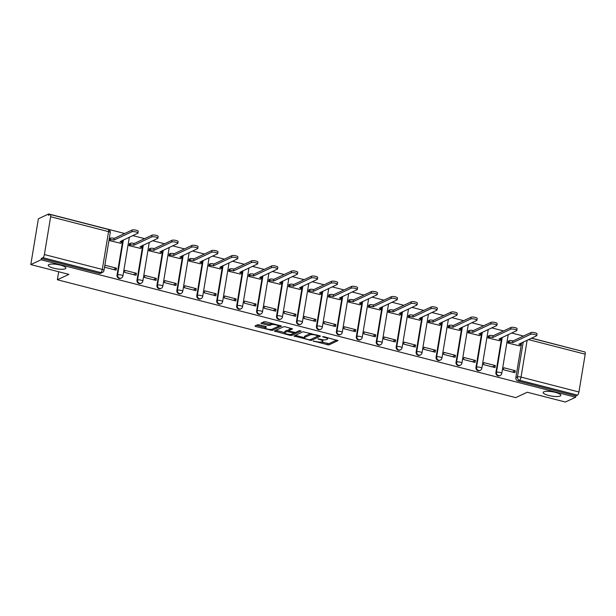 <?xml version="1.0" encoding="UTF-8"?>
<svg xmlns="http://www.w3.org/2000/svg" width="616" height="616" viewBox="0 0 616 616"><rect width="100%" height="100%" fill="white"/><g stroke="black" fill="none" stroke-linecap="round" stroke-linejoin="round"><path stroke-width="0.92" d="M313.19 341.056L328.805 344.96L338.038 340.602L323.862 336.713L322.561 336.721L324.878 337.491A4.389 1.078 -170.6 0 1 327.581 338.962A4.389 1.078 -170.6 0 1 327.265 339.277L326.503 339.632A4.389 1.078 -170.6 0 1 320.867 339.362L317.91 338.854L320.151 339.693A4.389 1.078 -170.6 0 1 322.861 341.164A4.389 1.078 -170.6 0 1 322.545 341.48L321.783 341.834A4.389 1.078 -170.6 0 1 316.147 341.564L313.19 341.056M65.258 268.769A8.94 2.195 -170.6 0 0 65.897 268.122A8.94 2.195 -170.6 0 0 58.936 264.78A8.94 2.195 -170.6 0 0 48.895 264.557A8.94 2.195 -170.6 0 0 48.256 265.203A8.94 2.195 -170.6 0 0 55.217 268.545A8.94 2.195 -170.6 0 0 65.258 268.769M560.183 396.019A8.94 2.195 -170.6 0 0 560.822 395.38A8.94 2.195 -170.6 0 0 553.861 392.038A8.94 2.195 -170.6 0 0 543.82 391.815A8.94 2.195 -170.6 0 0 543.189 392.461A8.94 2.195 -170.6 0 0 550.142 395.803A8.94 2.195 -170.6 0 0 560.183 396.019M259.29 324.871L257.526 324.778L254.962 325.98L255.709 326.534L272.28 330.43L281.512 326.064L265.866 321.798L264.102 321.714L260.907 323.261L268.091 325.348L269.854 325.433L271.387 324.717A3.665 0.901 -170.6 0 1 275.506 324.809A3.665 0.901 -170.6 0 1 278.363 326.18A3.665 0.901 -170.6 0 1 278.101 326.442L272.087 329.252A3.665 0.901 -170.6 0 1 267.968 329.16A3.665 0.901 -170.6 0 1 265.111 327.789A3.665 0.901 -170.6 0 1 265.373 327.527L266.474 326.957L265.627 326.495L259.29 324.871M575.644 397.228L565.349 402.032L527.258 392.238L515.731 397.613L57.357 279.756L68.892 274.382L30.8 264.587L41.087 259.783L575.644 397.228L575.86 395.888L577.469 395.141L519.565 380.257A2.795 2.549 -115 0 1 517.448 376.93L523.223 342.034M293.986 336.013L311.296 340.463L320.536 336.097L303.118 331.747L293.986 336.013M290.028 335.358L274.374 331.092L283.614 326.734L285.377 326.819L292.554 328.906L288.75 330.73L289.497 331.293L295.464 332.463L299.322 330.661L301.147 331.046L291.791 335.443L290.028 335.358L290.175 334.465M30.8 264.587L38.385 218.772L48.672 213.968L124.678 233.51M583.206 351.543L531.577 338.138M523.485 336.051L511.634 333.01M503.542 330.923L491.691 327.881M483.599 325.802L471.756 322.753M463.663 320.674L451.813 317.625M443.72 315.546L431.87 312.497M423.777 310.418L411.935 307.369M403.842 305.29L391.992 302.248M383.899 300.161L372.056 297.12M363.956 295.041L352.113 291.992M344.021 289.913L332.17 286.863M324.078 284.785L312.235 281.735M304.142 279.656L292.292 276.607M284.199 274.528L272.349 271.487M264.256 269.4L252.414 266.358M244.321 264.272L232.471 261.23M224.378 259.151L212.528 256.102M204.435 254.023L192.592 250.974M184.5 248.895L172.649 245.846M164.557 243.767L152.706 240.717M144.614 238.638L132.771 235.597M41.087 259.783L41.31 258.45L42.912 257.696A2.795 0.916 -75.6 0 0 44.391 254.547L50.651 216.747A2.795 0.916 -75.6 0 0 50.312 214.522A2.795 0.916 -75.6 0 0 50.058 214.56L48.456 215.307L48.672 213.968M575.86 395.888L517.964 381.004A2.795 2.549 -115 0 1 515.846 377.677L521.621 342.781M531.392 338.223L584.861 351.967A2.795 0.916 104.4 0 1 585.2 354.192L578.94 391.992A2.795 0.916 104.4 0 1 577.469 395.141M508.423 341.095L507.853 343.035L519.388 345.807M515.269 370.701L503.765 367.744L503.434 369.746L514.938 372.703L515.269 370.701L512.381 372.049M495.326 365.573L483.822 362.616L483.491 364.618L494.995 367.583L495.326 365.573L492.438 366.92M488.48 335.966L487.911 337.907L499.445 340.687M475.39 360.452L463.887 357.488L463.548 359.498L475.052 362.454L475.39 360.452L472.503 361.792M468.537 330.838L467.975 332.779L479.51 335.558M455.447 355.324L443.943 352.367L443.612 354.369L455.116 357.326L455.447 355.324L452.56 356.672M448.602 325.71L448.032 327.658L459.567 330.43M435.504 350.196L424 347.239L423.669 349.241L435.173 352.198L435.504 350.196L432.617 351.543M428.659 320.582L428.089 322.53L439.624 325.302M415.569 345.068L404.065 342.111L403.734 344.113L415.238 347.07L415.569 345.068L412.682 346.415M408.716 315.461L408.154 317.402L419.688 320.174M395.626 339.94L384.122 336.983L383.791 338.985L395.295 341.942L395.626 339.94L392.739 341.287M388.781 310.333L388.211 312.274L399.745 315.046M375.683 334.811L364.179 331.855L363.848 333.857L375.352 336.813L375.683 334.811L372.803 336.159M368.838 305.205L368.276 307.145L379.81 309.917M355.748 329.683L344.244 326.726L343.913 328.728L355.417 331.693L355.748 329.683L352.86 331.031M348.895 300.077L348.333 302.017L359.867 304.797M335.805 324.563L324.301 321.598L323.97 323.608L335.474 326.565L335.805 324.563L332.917 325.903M328.959 294.949L328.39 296.889L339.924 299.669M315.862 319.435L304.358 316.478L304.027 318.48L315.531 321.437L315.862 319.435L312.982 320.782M309.016 289.82L308.454 291.768L319.989 294.54M295.926 314.306L284.423 311.35L284.091 313.351L295.595 316.308L295.926 314.306L293.039 315.654M289.073 284.692L288.511 286.64L300.046 289.412M275.983 309.178L264.48 306.221L264.149 308.223L275.652 311.18L275.983 309.178L273.096 310.526M269.138 279.572L268.568 281.512L280.103 284.284M256.04 304.05L244.537 301.093L244.206 303.095L255.709 306.052L256.04 304.05L253.161 305.397M249.195 274.443L248.633 276.384L260.168 279.156M236.105 298.922L224.601 295.965L224.27 297.967L235.774 300.931L236.105 298.922L233.218 300.269M229.26 269.315L228.69 271.256L240.225 274.035M216.162 293.793L204.658 290.837L204.327 292.846L215.831 295.803L216.162 293.793L213.275 295.141M209.317 264.187L208.747 266.127L220.282 268.907M196.227 288.673L184.723 285.716L184.384 287.718L195.888 290.675L196.227 288.673L193.339 290.02M189.374 259.059L188.812 261.007L200.346 263.779M176.284 283.545L164.78 280.588L164.449 282.59L175.953 285.547L176.284 283.545L173.396 284.892M169.439 253.931L168.869 255.879L180.403 258.651M156.341 278.417L144.837 275.46L144.506 277.462L156.01 280.419L156.341 278.417L153.453 279.764M149.496 248.802L148.933 250.75L160.46 253.523M136.406 273.288L124.902 270.332L124.571 272.334L136.074 275.29L136.406 273.288L133.518 274.636M129.553 243.682L128.99 245.622L140.525 248.394M116.463 268.16L104.959 265.203L104.628 267.205L116.131 270.162L116.463 268.16L113.575 269.508M109.617 238.554L109.047 240.494L120.582 243.266M117.04 275.136L117.61 274.867A2.795 2.549 -115 0 0 121.344 278.055L120.775 278.324A2.795 2.549 65 0 1 117.04 275.136L122.815 240.24M136.983 280.265L137.553 279.995A2.795 2.549 -115 0 0 141.287 283.183L140.718 283.452A2.795 2.549 65 0 1 136.983 280.265L142.758 245.368M156.918 285.385L157.488 285.123A2.795 2.549 -115 0 0 161.23 288.311L160.661 288.573A2.795 2.549 65 0 1 156.918 285.385L162.701 250.489M176.861 290.513L177.431 290.252A2.795 2.549 -115 0 0 181.166 293.439L180.596 293.701A2.795 2.549 65 0 1 176.861 290.513L182.636 255.617M196.804 295.642L197.374 295.38A2.795 2.549 -115 0 0 201.109 298.567L200.539 298.829A2.795 2.549 65 0 1 196.804 295.642L202.579 260.745M216.74 300.77L217.309 300.5A2.795 2.549 -115 0 0 221.052 303.696L220.482 303.957A2.795 2.549 65 0 1 216.74 300.77L222.522 265.873M236.683 305.898L237.252 305.628A2.795 2.549 -115 0 0 240.987 308.816L240.417 309.086A2.795 2.549 65 0 1 236.683 305.898L242.458 271.002M256.626 311.026L257.188 310.757A2.795 2.549 -115 0 0 260.93 313.944L260.36 314.214A2.795 2.549 65 0 1 256.626 311.026L262.401 276.13M276.561 316.147L277.131 315.885A2.795 2.549 -115 0 0 280.865 319.073L280.303 319.342A2.795 2.549 65 0 1 276.561 316.147L282.336 281.258M296.504 321.275L297.074 321.013A2.795 2.549 -115 0 0 300.808 324.201L300.238 324.463A2.795 2.549 65 0 1 296.504 321.275L302.279 286.378M316.447 326.403L317.009 326.141A2.795 2.549 -115 0 0 320.751 329.329L320.181 329.591A2.795 2.549 65 0 1 316.447 326.403L322.222 291.507M336.382 331.531L336.952 331.269A2.795 2.549 -115 0 0 340.687 334.457L340.124 334.719A2.795 2.549 65 0 1 336.382 331.531L342.157 296.635M356.325 336.659L356.895 336.39A2.795 2.549 -115 0 0 360.63 339.578L360.06 339.847A2.795 2.549 65 0 1 356.325 336.659L362.1 301.763M376.26 341.788L376.83 341.518A2.795 2.549 -115 0 0 380.572 344.706L380.003 344.975A2.795 2.549 65 0 1 376.26 341.788L382.043 306.891M396.203 346.916L396.773 346.646A2.795 2.549 -115 0 0 400.508 349.834L399.938 350.104A2.795 2.549 65 0 1 396.203 346.916L401.978 312.019M416.147 352.036L416.716 351.775A2.795 2.549 -115 0 0 420.451 354.962L419.881 355.224A2.795 2.549 65 0 1 416.147 352.036L421.922 317.14M436.082 357.165L436.652 356.903A2.795 2.549 -115 0 0 440.394 360.09L439.824 360.352A2.795 2.549 65 0 1 436.082 357.165L441.865 322.268M456.025 362.293L456.595 362.031A2.795 2.549 -115 0 0 460.329 365.219L459.759 365.481A2.795 2.549 65 0 1 456.025 362.293L461.8 327.396M475.968 367.421L476.538 367.151A2.795 2.549 -115 0 0 480.272 370.347L479.702 370.609A2.795 2.549 65 0 1 475.968 367.421L481.743 332.525M495.903 372.549L496.473 372.28A2.795 2.549 -115 0 0 500.215 375.467L499.645 375.737A2.795 2.549 65 0 1 495.903 372.549L501.686 337.653M57.357 279.756L58.682 271.756M41.31 258.45L99.215 273.335A2.795 2.549 65 0 0 100.839 273.196L102.441 272.449A2.795 2.549 -115 0 1 100.816 272.588L42.912 257.696M322.861 341.164L323.077 339.832A4.389 1.078 -170.6 0 0 323.084 339.77M321.244 341.995L329.021 343.628L336.744 340.024M311.319 339.185L319.242 335.528M295.403 335.35L304.358 337.653M308.87 339.693L310.102 339.747L318.118 336.005L315.777 335.15A4.389 1.078 -170.6 0 0 310.141 334.873L304.658 337.429A4.389 1.078 -170.6 0 0 304.343 337.745A4.389 1.078 -170.6 0 0 307.045 339.224L308.87 339.693M310.903 333.379A4.389 1.078 -170.6 0 0 310.364 333.541L310.141 334.873M304.343 337.745L304.566 336.413A4.389 1.078 -170.6 0 1 304.882 336.097L310.364 333.541M284.677 332.594L275.891 330.33M291.26 328.328L288.935 329.622M299.499 330.615L292.007 334.111L291.791 335.443M284.908 332.525A3.665 0.901 -170.6 0 0 284.646 332.794A3.665 0.901 -170.6 0 0 287.503 334.165A3.665 0.901 -170.6 0 0 291.622 334.257L293.832 333.164L292.993 332.709L287.025 331.539L284.908 332.525L285.131 331.192A3.665 0.901 -170.6 0 0 284.869 331.454L284.646 332.794M288.75 330.23L287.249 330.207L287.025 331.539M285.131 331.192L287.249 330.207M265.342 326.418A3.665 0.901 -170.6 0 0 265.334 326.449L265.111 327.789M271.772 323.315A3.665 0.901 -170.6 0 0 271.61 323.385L271.387 324.717M262.424 322.499L268.306 324.008L270.07 324.101L271.61 323.385M272.303 329.152L280.218 325.494M256.379 325.317L265.15 327.573M508.154 341.218L509.317 340.679A2.795 0.685 9.4 0 1 512.905 340.848L512.62 342.588A2.795 0.685 -170.6 0 0 509.024 342.411L507.869 342.95M519.126 345.93L520.404 345.337A2.795 0.685 -170.6 0 0 520.605 345.137A2.795 0.685 -170.6 0 0 518.88 344.198L536.528 335.82A3.211 0.785 -170.6 0 0 536.759 335.589A3.211 0.785 -170.6 0 0 534.257 334.388A3.211 0.785 -170.6 0 0 530.645 334.311L512.805 342.635M513.097 340.902L530.938 332.578A3.211 0.785 9.4 0 1 534.542 332.655A3.211 0.785 9.4 0 1 537.044 333.857L536.759 335.589M520.789 343.166A2.795 0.685 9.4 0 1 520.89 343.397L520.605 345.137M488.218 336.09L489.373 335.551A2.795 0.685 9.4 0 1 492.962 335.72L492.677 337.46A2.795 0.685 -170.6 0 0 489.089 337.283L487.926 337.822M499.183 340.81L500.462 340.209A2.795 0.685 -170.6 0 0 500.662 340.009A2.795 0.685 -170.6 0 0 498.937 339.07L516.585 330.7A3.211 0.785 -170.6 0 0 516.816 330.469A3.211 0.785 -170.6 0 0 514.314 329.267A3.211 0.785 -170.6 0 0 510.71 329.183L492.869 337.506M493.154 335.774L510.995 327.45A3.211 0.785 9.4 0 1 514.606 327.527A3.211 0.785 9.4 0 1 517.101 328.728L516.816 330.469M500.847 338.038A2.795 0.685 9.4 0 1 500.947 338.276L500.662 340.009M468.275 330.961L469.43 330.422A2.795 0.685 9.4 0 1 473.026 330.6L472.734 332.332A2.795 0.685 -170.6 0 0 469.146 332.155L467.991 332.702M479.24 335.681L480.518 335.081A2.795 0.685 -170.6 0 0 480.719 334.881A2.795 0.685 -170.6 0 0 479.002 333.941L496.65 325.571A3.211 0.785 -170.6 0 0 496.873 325.34A3.211 0.785 -170.6 0 0 494.378 324.139A3.211 0.785 -170.6 0 0 490.767 324.055L472.926 332.386M473.219 330.646L491.052 322.322A3.211 0.785 9.4 0 1 494.663 322.399A3.211 0.785 9.4 0 1 497.166 323.6L496.873 325.34M480.903 332.917A2.795 0.685 9.4 0 1 481.011 333.148L480.719 334.881M448.333 325.833L449.495 325.294A2.795 0.685 9.4 0 1 453.083 325.471L452.798 327.204A2.795 0.685 -170.6 0 0 449.203 327.034L448.048 327.573M459.305 330.553L460.583 329.953A2.795 0.685 -170.6 0 0 460.783 329.752A2.795 0.685 -170.6 0 0 459.059 328.813L476.707 320.443A3.211 0.785 -170.6 0 0 476.938 320.212A3.211 0.785 -170.6 0 0 474.435 319.011A3.211 0.785 -170.6 0 0 470.824 318.934L452.991 327.258M453.276 325.517L471.117 317.194A3.211 0.785 9.4 0 1 474.72 317.271A3.211 0.785 9.4 0 1 477.223 318.472L476.938 320.212M460.968 327.789A2.795 0.685 9.4 0 1 461.068 328.02L460.783 329.752M428.397 320.705L429.552 320.166A2.795 0.685 9.4 0 1 433.14 320.343L432.856 322.076A2.795 0.685 -170.6 0 0 429.267 321.906L428.105 322.445M439.362 325.425L440.64 324.832A2.795 0.685 -170.6 0 0 440.84 324.624A2.795 0.685 -170.6 0 0 439.116 323.693L456.764 315.315A3.211 0.785 -170.6 0 0 456.995 315.084A3.211 0.785 -170.6 0 0 454.493 313.883A3.211 0.785 -170.6 0 0 450.889 313.806L433.048 322.13M433.333 320.389L451.174 312.066A3.211 0.785 9.4 0 1 454.785 312.15A3.211 0.785 9.4 0 1 457.28 313.344L456.995 315.084M441.025 322.661A2.795 0.685 9.4 0 1 441.125 322.892L440.84 324.624M408.454 315.585L409.609 315.038A2.795 0.685 9.4 0 1 413.205 315.215L412.913 316.955A2.795 0.685 -170.6 0 0 409.324 316.778L408.169 317.317M419.419 320.297L420.697 319.704A2.795 0.685 -170.6 0 0 420.897 319.504A2.795 0.685 -170.6 0 0 419.18 318.564L436.829 310.187A3.211 0.785 -170.6 0 0 437.052 309.956A3.211 0.785 -170.6 0 0 434.557 308.755A3.211 0.785 -170.6 0 0 430.946 308.678L413.105 317.001M413.398 315.261L431.231 306.937A3.211 0.785 9.4 0 1 434.842 307.022A3.211 0.785 9.4 0 1 437.345 308.223L437.052 309.956M421.09 317.533A2.795 0.685 9.4 0 1 421.19 317.764L420.897 319.504M388.511 310.456L389.674 309.917A2.795 0.685 9.4 0 1 393.262 310.087L392.977 311.827A2.795 0.685 -170.6 0 0 389.381 311.65L388.226 312.189M399.484 315.169L400.762 314.576A2.795 0.685 -170.6 0 0 400.962 314.376A2.795 0.685 -170.6 0 0 399.237 313.436L416.886 305.059A3.211 0.785 -170.6 0 0 417.117 304.828A3.211 0.785 -170.6 0 0 414.614 303.626A3.211 0.785 -170.6 0 0 411.003 303.549L393.17 311.873M393.455 310.141L411.296 301.809A3.211 0.785 9.4 0 1 414.899 301.894A3.211 0.785 9.4 0 1 417.402 303.095L417.117 304.828M401.147 312.404A2.795 0.685 9.4 0 1 401.247 312.635L400.962 314.376M368.576 305.328L369.731 304.789A2.795 0.685 9.4 0 1 373.319 304.959L373.034 306.699A2.795 0.685 -170.6 0 0 369.446 306.522L368.283 307.061M379.541 310.048L380.819 309.448A2.795 0.685 -170.6 0 0 381.019 309.247A2.795 0.685 -170.6 0 0 379.294 308.308L396.943 299.93A3.211 0.785 -170.6 0 0 397.174 299.699A3.211 0.785 -170.6 0 0 394.679 298.498A3.211 0.785 -170.6 0 0 391.068 298.421L373.227 306.745M373.512 305.012L391.353 296.689A3.211 0.785 9.4 0 1 394.964 296.766A3.211 0.785 9.4 0 1 397.459 297.967L397.174 299.699M381.204 307.276A2.795 0.685 9.4 0 1 381.304 307.507L381.019 309.247M348.633 300.2L349.788 299.661A2.795 0.685 9.4 0 1 353.384 299.838L353.091 301.57A2.795 0.685 -170.6 0 0 349.503 301.393L348.348 301.94M359.605 304.92L360.884 304.319A2.795 0.685 -170.6 0 0 361.076 304.119A2.795 0.685 -170.6 0 0 359.359 303.18L377.007 294.81A3.211 0.785 -170.6 0 0 377.238 294.579A3.211 0.785 -170.6 0 0 374.736 293.378A3.211 0.785 -170.6 0 0 371.125 293.293L353.284 301.617M353.576 299.884L371.417 291.56A3.211 0.785 9.4 0 1 375.021 291.637A3.211 0.785 9.4 0 1 377.523 292.839L377.238 294.579M361.269 302.148A2.795 0.685 9.4 0 1 361.369 302.387L361.076 304.119M328.69 295.072L329.853 294.533A2.795 0.685 9.4 0 1 333.441 294.71L333.156 296.442A2.795 0.685 -170.6 0 0 329.56 296.265L328.405 296.812M339.662 299.792L340.941 299.191A2.795 0.685 -170.6 0 0 341.141 298.991A2.795 0.685 -170.6 0 0 339.416 298.052L357.064 289.682A3.211 0.785 -170.6 0 0 357.295 289.451A3.211 0.785 -170.6 0 0 354.793 288.25A3.211 0.785 -170.6 0 0 351.189 288.165L333.348 296.496M333.633 294.756L351.474 286.432A3.211 0.785 9.4 0 1 355.085 286.509A3.211 0.785 9.4 0 1 357.58 287.71L357.295 289.451M341.326 297.028A2.795 0.685 9.4 0 1 341.426 297.259L341.141 298.991M308.755 289.944L309.91 289.405A2.795 0.685 9.4 0 1 313.498 289.582L313.213 291.314A2.795 0.685 -170.6 0 0 309.625 291.145L308.462 291.684M319.719 294.664L320.998 294.063A2.795 0.685 -170.6 0 0 321.198 293.863A2.795 0.685 -170.6 0 0 319.481 292.923L337.129 284.554A3.211 0.785 -170.6 0 0 337.352 284.322A3.211 0.785 -170.6 0 0 334.858 283.121A3.211 0.785 -170.6 0 0 331.246 283.044L313.405 291.368M313.69 289.628L331.531 281.304A3.211 0.785 9.4 0 1 335.142 281.381A3.211 0.785 9.4 0 1 337.645 282.582L337.352 284.322M321.383 291.899A2.795 0.685 9.4 0 1 321.483 292.13L321.198 293.863M288.812 284.815L289.974 284.276A2.795 0.685 9.4 0 1 293.562 284.453L293.278 286.186A2.795 0.685 -170.6 0 0 289.682 286.017L288.527 286.555M299.784 289.535L301.062 288.942A2.795 0.685 -170.6 0 0 301.255 288.742A2.795 0.685 -170.6 0 0 299.538 287.803L317.186 279.425A3.211 0.785 -170.6 0 0 317.417 279.194A3.211 0.785 -170.6 0 0 314.915 277.993A3.211 0.785 -170.6 0 0 311.303 277.916L293.462 286.24M293.755 284.5L311.596 276.176A3.211 0.785 9.4 0 1 315.2 276.261A3.211 0.785 9.4 0 1 317.702 277.462L317.417 279.194M301.447 286.771A2.795 0.685 9.4 0 1 301.547 287.002L301.255 288.742M268.869 279.695L270.031 279.148A2.795 0.685 9.4 0 1 273.62 279.325L273.335 281.065A2.795 0.685 -170.6 0 0 269.746 280.888L268.584 281.427M279.841 284.407L281.119 283.814A2.795 0.685 -170.6 0 0 281.32 283.614A2.795 0.685 -170.6 0 0 279.595 282.675L297.243 274.297A3.211 0.785 -170.6 0 0 297.474 274.066A3.211 0.785 -170.6 0 0 294.972 272.865A3.211 0.785 -170.6 0 0 291.368 272.788L273.527 281.112M273.812 279.379L291.653 271.048A3.211 0.785 9.4 0 1 295.264 271.132A3.211 0.785 9.4 0 1 297.759 272.334L297.474 274.066M281.504 281.643A2.795 0.685 9.4 0 1 281.604 281.874L281.32 283.614M248.933 274.567L250.088 274.028A2.795 0.685 9.4 0 1 253.684 274.197L253.392 275.937A2.795 0.685 -170.6 0 0 249.803 275.76L248.648 276.299M259.898 279.279L261.176 278.686A2.795 0.685 -170.6 0 0 261.377 278.486A2.795 0.685 -170.6 0 0 259.659 277.546L277.308 269.169A3.211 0.785 -170.6 0 0 277.531 268.938A3.211 0.785 -170.6 0 0 275.036 267.737A3.211 0.785 -170.6 0 0 271.425 267.66L253.584 275.983M253.869 274.251L271.71 265.927A3.211 0.785 9.4 0 1 275.321 266.004A3.211 0.785 9.4 0 1 277.824 267.205L277.531 268.938M261.561 276.515A2.795 0.685 9.4 0 1 261.669 276.746L261.377 278.486M228.99 269.438L230.153 268.899A2.795 0.685 9.4 0 1 233.741 269.069L233.456 270.809A2.795 0.685 -170.6 0 0 229.86 270.632L228.705 271.171M239.963 274.159L241.241 273.558A2.795 0.685 -170.6 0 0 241.441 273.358A2.795 0.685 -170.6 0 0 239.716 272.418L257.365 264.048A3.211 0.785 -170.6 0 0 257.596 263.81A3.211 0.785 -170.6 0 0 255.093 262.616A3.211 0.785 -170.6 0 0 251.482 262.531L233.641 270.855M233.934 269.123L251.775 260.799A3.211 0.785 9.4 0 1 255.378 260.876A3.211 0.785 9.4 0 1 257.881 262.077L257.596 263.81M241.626 271.387A2.795 0.685 9.4 0 1 241.726 271.618L241.441 273.358M209.055 264.31L210.21 263.771A2.795 0.685 9.4 0 1 213.798 263.948L213.513 265.681A2.795 0.685 -170.6 0 0 209.925 265.504L208.762 266.05M220.02 269.03L221.298 268.43A2.795 0.685 -170.6 0 0 221.498 268.23A2.795 0.685 -170.6 0 0 219.773 267.29L237.422 258.92A3.211 0.785 -170.6 0 0 237.653 258.689A3.211 0.785 -170.6 0 0 235.15 257.488A3.211 0.785 -170.6 0 0 231.547 257.403L213.706 265.727M213.991 263.995L231.832 255.671A3.211 0.785 9.4 0 1 235.443 255.748A3.211 0.785 9.4 0 1 237.938 256.949L237.653 258.689M221.683 266.266A2.795 0.685 9.4 0 1 221.783 266.497L221.498 268.23M189.112 259.182L190.267 258.643A2.795 0.685 9.4 0 1 193.863 258.82L193.57 260.553A2.795 0.685 -170.6 0 0 189.982 260.383L188.827 260.922M200.077 263.902L201.355 263.301A2.795 0.685 -170.6 0 0 201.555 263.101A2.795 0.685 -170.6 0 0 199.838 262.162L217.487 253.792A3.211 0.785 -170.6 0 0 217.71 253.561A3.211 0.785 -170.6 0 0 215.215 252.36A3.211 0.785 -170.6 0 0 211.604 252.275L193.763 260.606M194.055 258.866L211.889 250.543A3.211 0.785 9.4 0 1 215.5 250.62A3.211 0.785 9.4 0 1 218.002 251.821L217.71 253.561M201.748 261.138A2.795 0.685 9.4 0 1 201.848 261.369L201.555 263.101M169.169 254.054L170.332 253.515A2.795 0.685 9.4 0 1 173.92 253.692L173.635 255.424A2.795 0.685 -170.6 0 0 170.039 255.255L168.884 255.794M180.142 258.774L181.42 258.181A2.795 0.685 -170.6 0 0 181.62 257.973A2.795 0.685 -170.6 0 0 179.895 257.041L197.544 248.664A3.211 0.785 -170.6 0 0 197.775 248.433A3.211 0.785 -170.6 0 0 195.272 247.232A3.211 0.785 -170.6 0 0 191.661 247.155L173.828 255.478M174.112 253.738L191.953 245.414A3.211 0.785 9.4 0 1 195.557 245.491A3.211 0.785 9.4 0 1 198.059 246.693L197.775 248.433M181.805 256.01A2.795 0.685 9.4 0 1 181.905 256.241L181.62 257.973M149.234 248.933L150.389 248.387A2.795 0.685 9.4 0 1 153.977 248.564L153.692 250.304A2.795 0.685 -170.6 0 0 150.104 250.127L148.941 250.666M160.199 253.646L161.477 253.053A2.795 0.685 -170.6 0 0 161.677 252.853A2.795 0.685 -170.6 0 0 159.952 251.913L177.601 243.536A3.211 0.785 -170.6 0 0 177.832 243.305A3.211 0.785 -170.6 0 0 175.329 242.103A3.211 0.785 -170.6 0 0 171.725 242.026L153.885 250.35M154.169 248.61L172.01 240.286A3.211 0.785 9.4 0 1 175.622 240.371A3.211 0.785 9.4 0 1 178.116 241.572L177.832 243.305M161.862 250.881A2.795 0.685 9.4 0 1 161.962 251.112L161.677 252.853M129.291 243.805L130.446 243.258A2.795 0.685 9.4 0 1 134.042 243.435L133.749 245.176A2.795 0.685 -170.6 0 0 130.161 244.999L129.006 245.538M140.256 248.518L141.534 247.925A2.795 0.685 -170.6 0 0 141.734 247.724A2.795 0.685 -170.6 0 0 140.017 246.785L157.665 238.407A3.211 0.785 -170.6 0 0 157.889 238.176A3.211 0.785 -170.6 0 0 155.394 236.975A3.211 0.785 -170.6 0 0 151.782 236.898L133.941 245.222M134.234 243.489L152.067 235.158A3.211 0.785 9.4 0 1 155.679 235.243A3.211 0.785 9.4 0 1 158.181 236.444L157.889 238.176M141.926 245.753A2.795 0.685 9.4 0 1 142.026 245.984L141.734 247.724M109.348 238.677L110.51 238.138A2.795 0.685 9.4 0 1 114.099 238.307L113.814 240.048A2.795 0.685 -170.6 0 0 110.218 239.87L109.063 240.409M120.32 243.389L121.598 242.796A2.795 0.685 -170.6 0 0 121.799 242.596A2.795 0.685 -170.6 0 0 120.074 241.657L137.722 233.279A3.211 0.785 -170.6 0 0 137.953 233.048A3.211 0.785 -170.6 0 0 135.451 231.847A3.211 0.785 -170.6 0 0 131.839 231.77L114.006 240.094M114.291 238.361L132.132 230.037A3.211 0.785 9.4 0 1 135.736 230.115A3.211 0.785 9.4 0 1 138.238 231.316L137.953 233.048M121.983 240.625A2.795 0.685 9.4 0 1 122.084 240.856L121.799 242.596M313.783 341.01L313.706 341.449M323.223 336.606L323.146 337.044M318.503 338.808L318.426 339.247M44.391 254.547L102.294 269.431L108.555 231.639L50.651 216.747M515.846 377.677L517.448 376.93A2.795 0.685 -170.6 0 1 521.036 377.1L578.94 391.992M527.15 340.201L521.036 377.1A2.795 0.916 104.4 0 1 519.565 380.257L517.964 381.004M585.2 354.192L528.443 339.601M121.344 278.055A2.795 2.795 0 0 0 122.923 275.983A2.795 0.685 9.4 0 0 121.198 275.044A2.795 0.685 9.4 0 0 117.61 274.867L123.385 239.97M141.287 283.183A2.795 2.795 0 0 0 142.858 281.112A2.795 0.685 9.4 0 0 141.141 280.172A2.795 0.685 9.4 0 0 137.553 279.995L143.328 245.099M161.23 288.311A2.795 2.795 0 0 0 162.801 286.24A2.795 0.685 9.4 0 0 161.084 285.3A2.795 0.685 9.4 0 0 157.488 285.123L163.271 250.227M181.166 293.439A2.795 2.795 0 0 0 182.744 291.36A2.795 0.685 9.4 0 0 181.019 290.421A2.795 0.685 9.4 0 0 177.431 290.252L183.206 255.355M201.109 298.567A2.795 2.795 0 0 0 202.679 296.488A2.795 0.685 9.4 0 0 200.962 295.549A2.795 0.685 9.4 0 0 197.374 295.38L203.149 260.483M221.052 303.696A2.795 2.795 0 0 0 222.622 301.617A2.795 0.685 9.4 0 0 220.898 300.677A2.795 0.685 9.4 0 0 217.309 300.5L223.084 265.604M240.987 308.816A2.795 2.795 0 0 0 242.565 306.745A2.795 0.685 9.4 0 0 240.841 305.805A2.795 0.685 9.4 0 0 237.252 305.628L243.027 270.732M260.93 313.944A2.795 2.795 0 0 0 262.501 311.873A2.795 0.685 9.4 0 0 260.784 310.934A2.795 0.685 9.4 0 0 257.188 310.757L262.97 275.86M280.865 319.073A2.795 2.795 0 0 0 282.444 317.001A2.795 0.685 9.4 0 0 280.719 316.062A2.795 0.685 9.4 0 0 277.131 315.885L282.906 280.988M300.808 324.201A2.795 2.795 0 0 0 302.387 322.122A2.795 0.685 9.4 0 0 300.662 321.19A2.795 0.685 9.4 0 0 297.074 321.013L302.849 286.117M320.751 329.329A2.795 2.795 0 0 0 322.322 327.25A2.795 0.685 9.4 0 0 320.605 326.311A2.795 0.685 9.4 0 0 317.009 326.141L322.792 291.245M340.687 334.457A2.795 2.795 0 0 0 342.265 332.378A2.795 0.685 9.4 0 0 340.54 331.439A2.795 0.685 9.4 0 0 336.952 331.269L342.727 296.373M360.63 339.578A2.795 2.795 0 0 0 362.208 337.506A2.795 0.685 9.4 0 0 360.483 336.567A2.795 0.685 9.4 0 0 356.895 336.39L362.67 301.494M380.572 344.706A2.795 2.795 0 0 0 382.143 342.635A2.795 0.685 9.4 0 0 380.426 341.695A2.795 0.685 9.4 0 0 376.83 341.518L382.613 306.622M400.508 349.834A2.795 2.795 0 0 0 402.086 347.763A2.795 0.685 9.4 0 0 400.362 346.823A2.795 0.685 9.4 0 0 396.773 346.646L402.548 311.75M420.451 354.962A2.795 2.795 0 0 0 422.022 352.891A2.795 0.685 9.4 0 0 420.305 351.952A2.795 0.685 9.4 0 0 416.716 351.775L422.491 316.878M440.394 360.09A2.795 2.795 0 0 0 441.965 358.012A2.795 0.685 9.4 0 0 440.248 357.072A2.795 0.685 9.4 0 0 436.652 356.903L442.427 322.006M460.329 365.219A2.795 2.795 0 0 0 461.908 363.14A2.795 0.685 9.4 0 0 460.183 362.2A2.795 0.685 9.4 0 0 456.595 362.031L462.37 327.135M480.272 370.347A2.795 2.795 0 0 0 481.843 368.268A2.795 0.685 9.4 0 0 480.126 367.329A2.795 0.685 9.4 0 0 476.538 367.151L482.313 332.263M500.215 375.467A2.795 2.795 0 0 0 501.786 373.396A2.795 0.685 9.4 0 0 500.061 372.457A2.795 0.685 9.4 0 0 496.473 372.28L502.248 337.383M508.046 334.68A2.795 2.795 0 0 1 508.046 335.597A2.795 0.685 -170.6 0 0 507.353 335.004M488.103 329.56A2.795 2.795 0 0 1 488.103 330.469A2.795 0.685 -170.6 0 0 487.418 329.876M468.16 324.432A2.795 2.795 0 0 1 468.16 325.34A2.795 0.685 -170.6 0 0 467.475 324.748M448.225 319.304A2.795 2.795 0 0 1 448.225 320.22A2.795 0.685 -170.6 0 0 447.539 319.619M428.282 314.175A2.795 2.795 0 0 1 428.282 315.092A2.795 0.685 -170.6 0 0 427.596 314.499M408.339 309.047A2.795 2.795 0 0 1 408.339 309.964A2.795 0.685 -170.6 0 0 407.653 309.371M388.403 303.919A2.795 2.795 0 0 1 388.403 304.835A2.795 0.685 -170.6 0 0 387.718 304.242M368.46 298.791A2.795 2.795 0 0 1 368.46 299.707A2.795 0.685 -170.6 0 0 367.775 299.114M348.517 293.67A2.795 2.795 0 0 1 348.525 294.579A2.795 0.685 -170.6 0 0 347.832 293.986M328.582 288.542A2.795 2.795 0 0 1 328.582 289.451A2.795 0.685 -170.6 0 0 327.897 288.858M308.639 283.414A2.795 2.795 0 0 1 308.639 284.33A2.795 0.685 -170.6 0 0 307.954 283.73M288.704 278.286A2.795 2.795 0 0 1 288.704 279.202A2.795 0.685 -170.6 0 0 288.011 278.609M268.761 273.158A2.795 2.795 0 0 1 268.761 274.074A2.795 0.685 -170.6 0 0 268.075 273.481M248.818 268.029A2.795 2.795 0 0 1 248.818 268.946A2.795 0.685 -170.6 0 0 248.132 268.353M228.882 262.901A2.795 2.795 0 0 1 228.882 263.817A2.795 0.685 -170.6 0 0 228.19 263.225M208.94 257.781A2.795 2.795 0 0 1 208.94 258.689A2.795 0.685 -170.6 0 0 208.254 258.096M188.996 252.652A2.795 2.795 0 0 1 188.996 253.569A2.795 0.685 -170.6 0 0 188.311 252.968M169.061 247.524A2.795 2.795 0 0 1 169.061 248.44A2.795 0.685 -170.6 0 0 168.376 247.848M149.118 242.396A2.795 2.795 0 0 1 149.118 243.312A2.795 0.685 -170.6 0 0 148.433 242.719M129.175 237.268A2.795 2.795 0 0 1 129.175 238.184A2.795 0.685 -170.6 0 0 128.49 237.591M99.215 273.335L100.816 272.588A2.795 0.916 104.4 0 0 102.294 269.431A2.795 0.685 9.4 0 1 104.012 270.37L110.272 232.571A2.795 2.795 0 0 0 108.216 229.414L50.312 214.522M108.216 229.414A2.795 0.916 -75.6 0 1 108.555 231.639A2.795 0.685 9.4 0 1 110.272 232.571M320.235 339.2L320.151 339.693M324.955 336.99L324.878 337.491M329.021 343.628L328.805 344.96M327.258 343.543L327.042 344.875M311.519 339.123L311.296 340.463M309.632 339.801L309.54 340.379M294.895 335.589L294.733 336.567M317.679 335.119L317.594 335.62M315.862 334.657L315.777 335.15M304.882 336.097L304.658 337.429M275.383 330.569L275.221 331.554M288.973 329.398L288.75 330.73M293.07 332.209L292.993 332.709M288.881 331.069L288.788 331.624M265.542 326.472L265.373 327.527M270.07 324.101L269.854 325.433M268.306 324.008L268.091 325.348M261.916 322.738L261.754 323.716M272.503 329.09L272.28 330.43M270.663 329.46L270.516 330.345M255.879 325.556L255.709 326.534M512.905 340.848L512.62 342.588M509.317 340.679L509.024 342.411M530.938 332.578L530.645 334.311M492.962 335.72L492.677 337.46M489.373 335.551L489.089 337.283M510.995 327.45L510.71 329.183M473.026 330.6L472.734 332.332M469.43 330.422L469.146 332.155M491.052 322.322L490.767 324.055M453.083 325.471L452.798 327.204M449.495 325.294L449.203 327.034M471.117 317.194L470.824 318.934M433.14 320.343L432.856 322.076M429.552 320.166L429.267 321.906M451.174 312.066L450.889 313.806M413.205 315.215L412.913 316.955M409.609 315.038L409.324 316.778M431.231 306.937L430.946 308.678M393.262 310.087L392.977 311.827M389.674 309.917L389.381 311.65M411.296 301.809L411.003 303.549M373.319 304.959L373.034 306.699M369.731 304.789L369.446 306.522M391.353 296.689L391.068 298.421M353.384 299.838L353.091 301.57M349.788 299.661L349.503 301.393M371.417 291.56L371.125 293.293M333.441 294.71L333.156 296.442M329.853 294.533L329.56 296.265M351.474 286.432L351.189 288.165M313.498 289.582L313.213 291.314M309.91 289.405L309.625 291.145M331.531 281.304L331.246 283.044M293.562 284.453L293.278 286.186M289.974 284.276L289.682 286.017M311.596 276.176L311.303 277.916M273.62 279.325L273.335 281.065M270.031 279.148L269.746 280.888M291.653 271.048L291.368 272.788M253.684 274.197L253.392 275.937M250.088 274.028L249.803 275.76M271.71 265.927L271.425 267.66M233.741 269.069L233.456 270.809M230.153 268.899L229.86 270.632M251.775 260.799L251.482 262.531M213.798 263.948L213.513 265.681M210.21 263.771L209.925 265.504M231.832 255.671L231.547 257.403M193.863 258.82L193.57 260.553M190.267 258.643L189.982 260.383M211.889 250.543L211.604 252.275M173.92 253.692L173.635 255.424M170.332 253.515L170.039 255.255M191.953 245.414L191.661 247.155M153.977 248.564L153.692 250.304M150.389 248.387L150.104 250.127M172.01 240.286L171.725 242.026M134.042 243.435L133.749 245.176M130.446 243.258L130.161 244.999M152.067 235.158L151.782 236.898M114.099 238.307L113.814 240.048M110.51 238.138L110.218 239.87M132.132 230.037L131.839 231.77M508.046 335.597L501.786 373.396M488.103 330.469L481.843 368.268M468.16 325.34L461.908 363.14M448.225 320.22L441.965 358.012M428.282 315.092L422.022 352.891M408.339 309.964L402.086 347.763M388.403 304.835L382.143 342.635M368.46 299.707L362.208 337.506M348.525 294.579L342.265 332.378M328.582 289.451L322.322 327.25M308.639 284.33L302.387 322.122M288.704 279.202L282.444 317.001M268.761 274.074L262.501 311.873M248.818 268.946L242.565 306.745M228.882 263.817L222.622 301.617M208.94 258.689L202.679 296.488M188.996 253.569L182.744 291.36M169.061 248.44L162.801 286.24M149.118 243.312L142.858 281.112M129.175 238.184L122.923 275.983M102.441 272.449A2.795 2.795 0 0 0 104.012 270.37M327.781 337.722L327.581 338.962M318.295 335.281L318.187 335.936M288.873 329.498L288.658 330.83M293.955 332.432L293.832 333.164M278.548 325.063L278.363 326.18"/></g></svg>
